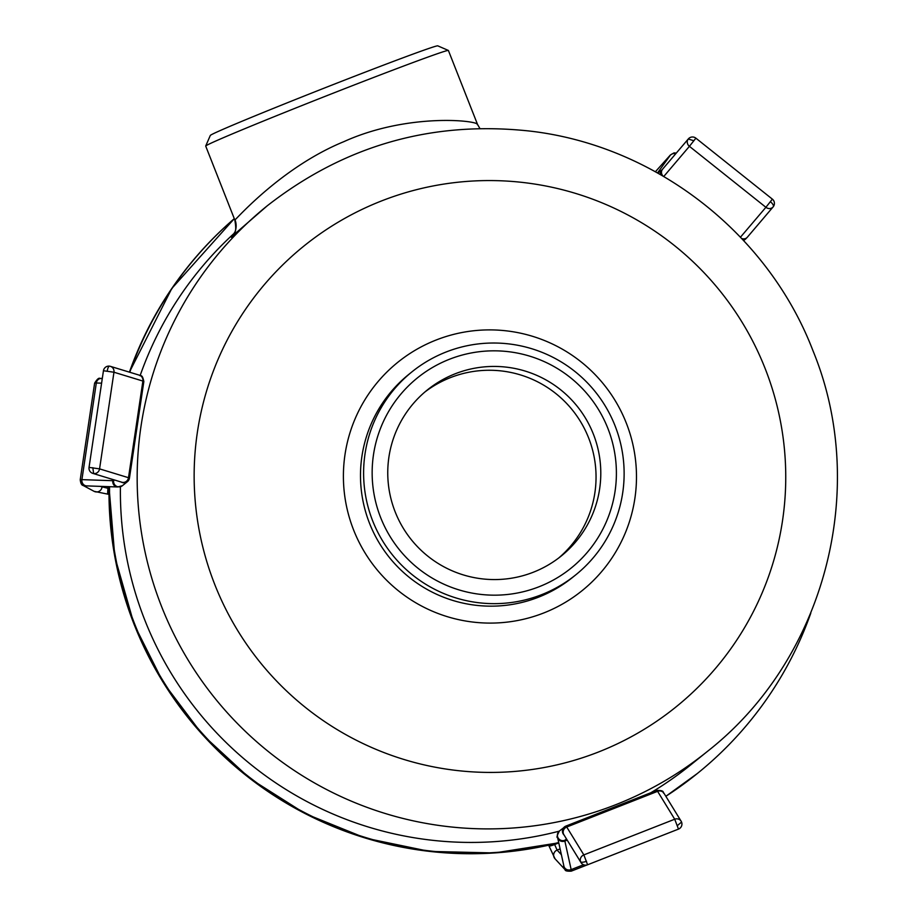 <?xml version="1.0" encoding="UTF-8"?>
<svg xmlns="http://www.w3.org/2000/svg" width="917" height="917" viewBox="0 0 917 917"><rect width="100%" height="100%" fill="white"/><g stroke="black" fill="none" stroke-linecap="round" stroke-linejoin="round"><path stroke-width="1.38" d="M234.156 233.331A350.512 349.801 51.1 0 0 140.175 375.466M120.414 486.721A350.512 349.801 51.1 0 0 144.794 620.052A350.512 349.801 -128.9 0 0 559.187 831.18M232.448 235.967L267.168 205.867A350.512 349.801 51.1 0 0 161.575 606.515A350.512 349.801 -128.9 0 0 707.305 751.493C824.773 659.644 869.797 488.83 812.978 350.741C767.93 233.056 654.853 145.344 529.717 131.062C432.045 120.494 344.528 145.425 267.168 205.867M707.305 751.493L690.535 765.03A350.512 349.801 -128.9 0 1 650.806 792.758M810.834 613.026A361.378 360.645 -128.9 0 1 697.356 773.489A361.378 360.645 -128.9 0 1 665.811 796.231M558.694 842.528A361.378 360.645 -128.9 0 1 134.696 624.019A361.378 360.645 51.1 0 1 109.559 486.686M234.293 218.647L171.788 288.5L129.423 372.153A361.378 360.645 -128.9 0 1 234.293 218.647A361.378 360.645 51.1 0 0 129.778 372.256M232.265 236.196L234.488 232.643C236.013 231.6 236.116 227.37 234.809 219.954L235.016 219.839C237.503 217.948 282.276 166.917 343.864 141.654C408.799 112.206 480.416 120.746 477.379 124.701M479.878 128.472L477.505 124.357L448.402 50.481A130.42 2.499 158.5 0 0 448.367 50.446A130.42 2.499 158.5 0 0 328.676 94.955A130.42 2.499 158.5 0 0 205.878 145.849A130.42 2.499 158.5 0 0 205.706 146.032A130.42 2.499 158.5 0 0 205.706 146.078L234.798 219.954M448.367 50.446L437.787 45.85A122.27 2.338 158.5 0 0 325.592 87.574A122.27 2.338 158.5 0 0 210.463 135.292A122.27 2.338 158.5 0 0 210.302 135.464L205.706 146.032M424.972 391.937A106.647 106.429 51.1 0 1 588.622 437.925A106.647 106.429 -128.9 0 1 558.843 557.88M593.368 434.108A106.647 106.429 -128.9 0 1 561.238 556.011A106.647 106.429 -128.9 0 1 395.181 511.892A106.647 106.429 51.1 0 1 427.311 389.989A106.647 106.429 51.1 0 1 593.368 434.108M607.879 428.399A122.27 122.018 -128.9 0 1 539.081 586.742A122.27 122.018 -128.9 0 1 380.67 517.601A122.27 122.018 -128.9 0 1 449.468 359.258A122.27 122.018 -128.9 0 1 607.879 428.399M615.043 425.763A130.42 130.157 -128.9 0 1 575.761 574.844A130.42 130.157 -128.9 0 1 372.692 520.902A130.42 130.157 -128.9 0 1 411.985 371.821A130.42 130.157 -128.9 0 1 615.043 425.763M681.595 822.159L681.549 822.068A5.433 5.135 148.5 0 0 674.717 819.225L678.488 829.106A5.433 5.433 0 0 0 681.136 821.208L664.023 793.32A5.433 5.135 148.5 0 0 657.604 791.337L674.717 819.225L583.842 854.896A5.433 5.135 148.5 0 0 580.988 862.565A5.433 5.433 0 0 0 587.602 864.777L583.842 854.896L566.729 827.019A21.733 1.33 -111.4 0 0 565.892 826.079A21.733 1.33 -111.4 0 0 565.869 826.102A5.433 5.422 -128.9 0 0 564.093 835.055M681.549 822.068L677.434 825.564M586.548 861.246A5.433 1.754 159.8 0 1 580.564 861.705M770.395 201.729A5.433 2.178 38.2 0 1 773.249 206.749A5.433 5.433 0 0 0 772.366 199.138L765.901 207.299L689.412 146.33L695.888 138.169A5.433 5.433 0 0 0 688.358 138.903L688.358 138.903A5.433 4.975 40.4 0 0 689.412 146.33L663.77 176.477M688.254 139.029L693.905 140.76M107.243 371.064A5.433 1.639 -82.4 0 1 109.547 366.158A5.433 5.433 0 0 0 103.449 370.743L113.96 372.233L99.563 468.874L89.041 467.383A5.433 5.433 0 0 0 92.835 473.39A5.433 5.181 -73 0 0 99.563 468.874L128.495 477.7A5.433 5.181 107 0 1 121.778 482.216L121.823 482.227M109.547 366.158L109.547 366.158A5.433 1.639 -82.4 0 1 109.616 366.181A5.433 5.181 -73 0 1 110.407 366.353A5.433 5.433 0 0 0 109.547 366.158M93.626 473.562L92.835 467.704M353.618 530.003A146.731 146.422 51.1 0 0 543.712 612.98A146.731 146.422 51.1 0 0 626.265 422.978A146.731 146.422 51.1 0 0 436.183 340.001A146.731 146.422 51.1 0 0 353.618 530.003M411.985 371.821L408.867 374.331A130.42 130.157 51.1 0 0 369.574 523.412A130.42 130.157 51.1 0 0 572.644 577.355L575.761 574.844M765.122 368.474A296.168 295.561 -128.9 0 1 598.469 752.009A296.168 295.561 -128.9 0 1 214.773 584.519A296.168 295.561 51.1 0 1 381.415 200.983A296.168 295.561 51.1 0 1 765.122 368.474M696.817 773.925A361.378 360.645 -128.9 0 1 665.845 796.3L697.356 773.489M558.762 842.803A361.378 360.645 -128.9 0 1 134.157 624.454A361.378 360.645 -128.9 0 1 109.02 486.675L114.831 556.791L134.134 624.488L163.352 682.684L202.531 734.712L250.398 778.877L305.395 813.746L365.745 838.184L429.465 851.4L494.515 852.959L558.762 842.815M231.405 237.297A16.3 16.265 51.1 0 0 235.016 219.839M664.023 793.32C662.257 793.045 665.834 790.305 656.778 790.408L565.892 826.079L656.755 790.42A21.733 1.33 68.6 0 1 656.778 790.408A21.733 1.33 68.6 0 1 657.604 791.337L566.729 827.019A5.433 5.135 -31.5 0 0 563.875 834.688L580.988 862.565M586.949 864.995L571.257 871.15A21.733 1.33 -111.4 0 0 571.165 869.614L564.861 841.038A10.866 0.665 68.6 0 1 564.815 840.281L566.477 838.929M566.821 839.491L564.815 840.281A5.433 5.422 -128.9 0 1 559.404 830.997L565.892 826.079M567.21 840.121L564.861 841.038A5.433 5.055 167.6 0 1 557.593 837.53C556.413 837.783 557.02 835.605 559.404 830.997M583.567 864.754L571.165 869.614A5.433 5.055 167.6 0 1 563.898 866.118L557.593 837.53M571.257 871.15C567.061 871.356 564.998 870.852 565.067 869.648A5.433 5.364 -42.7 0 1 563.714 865.27M561.387 854.713L557.1 850.082L554.372 843.892M565.067 869.648L555.026 858.782A5.433 5.364 -42.7 0 1 557.1 850.082L560.104 848.901M555.026 858.782L548.996 845.967A5.433 0.688 -21 0 0 554.625 844.534L558.774 842.906M657.73 173.015A5.433 5.215 35.9 0 1 658.842 172.373M670.109 155.523L670.018 155.649A5.433 5.215 35.9 0 1 675.726 153.758M669.548 156.291A5.433 5.284 -138.1 0 1 670.407 154.973L674.006 152.898L676.31 153.059M655.598 171.834A5.433 5.284 -138.1 0 1 656.423 170.585L670.407 154.973M743.653 240.586L745.727 238.913A5.433 5.422 -128.9 0 1 743.16 240.048M660.469 174.562A5.433 5.422 -128.9 0 1 662.051 169.805M662.945 175.995A5.433 4.975 -139.6 0 1 662.578 169.209L662.418 169.496M745.727 238.913L747.344 237.216A5.433 4.975 -139.6 0 1 741.715 238.512M747.344 237.216L773.123 206.91A5.433 4.975 40.4 0 1 765.901 207.299L740.466 237.194M86.439 485.884L117.571 486.973A5.433 5.021 -88 0 1 112.802 480.703L81.911 479.637A21.733 1.02 -171.5 0 0 80.226 479.774C80.673 483.385 81.659 485.288 83.16 485.494A5.433 5.387 118.1 0 0 87.149 485.918M86.679 485.895A5.433 5.021 -88 0 1 81.911 479.637L96.319 382.985A5.433 5.021 -88 0 1 101.455 378.4L102.303 378.423M108.974 488.555L100.24 486.365M102.108 486.434L101.97 487.294A5.433 5.387 118.1 0 1 94.084 491.329L83.16 485.494M108.08 486.64L107.564 494.103L94.084 491.329M80.226 479.774L94.623 383.134A21.733 1.02 8.5 0 1 96.319 382.985L101.592 383.168M117.571 486.973L122.419 485.689A5.433 5.422 -128.9 0 1 113.639 480.646L112.802 480.703L112.974 479.534M114.465 479.981L113.639 480.646L113.765 479.774M139.35 375.179L110.407 366.353A5.433 5.181 -73 0 1 113.96 372.233L142.892 381.059A21.733 1.02 8.5 0 1 143.843 381.518C142.055 373.059 140.588 376.876 139.35 375.179A5.433 5.181 107 0 1 142.892 381.059L128.495 477.7A21.733 1.02 -171.5 0 1 129.446 478.158A21.733 1.02 -171.5 0 1 129.423 478.193A5.433 5.422 -128.9 0 1 121.331 482.078M587.602 864.777L678.488 829.106M548.698 845.199L548.996 845.967M670.018 155.649L657.535 172.912M656.423 170.585L655.426 171.743M657.913 173.118L662.143 169.714M772.366 199.138L695.888 138.169M662.578 169.209L688.358 138.903M108.974 494.309L107.564 494.103M94.623 383.134C99.621 375.179 99.953 379.592 101.455 378.4M122.419 485.689L127.463 481.62L129.446 478.158L143.843 381.518M103.449 370.743L89.041 467.383M121.778 482.216L92.835 473.39"/></g></svg>
